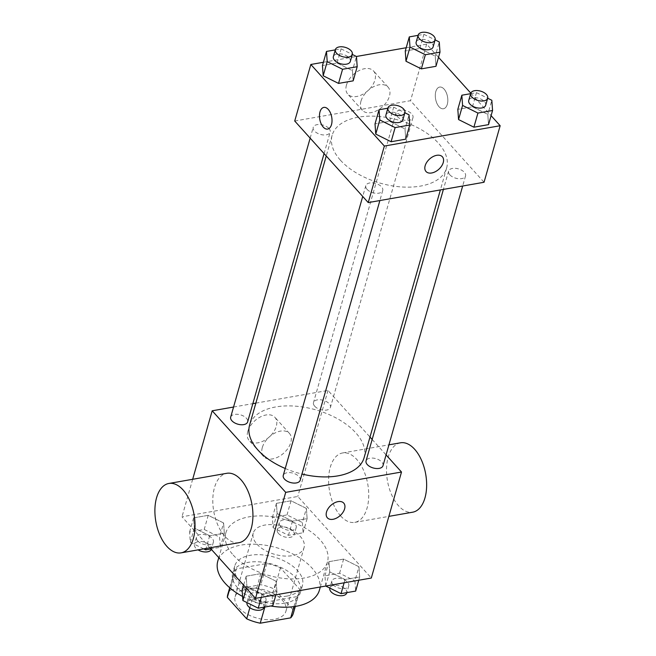 <?xml version="1.0" encoding="UTF-8"?>
<svg xmlns="http://www.w3.org/2000/svg" width="656" height="656" viewBox="0 0 656 656"><rect width="100%" height="100%" fill="white"/><g stroke="black" fill="none" stroke-linecap="round" stroke-linejoin="round"><path stroke-width="0.49" stroke-dasharray="3.28 2.46" d="M256.947 544.16A26.42 14.563 15.9 0 0 283.892 556.001A26.42 14.563 15.9 0 0 304.064 547.588A26.42 14.563 15.9 0 0 282.646 526.35A26.42 14.563 15.9 0 0 253.249 533.115A26.42 14.563 15.9 0 0 256.947 544.16M238.825 607.768A26.42 14.563 15.9 0 0 265.778 619.608A26.42 14.563 15.9 0 0 285.95 611.195A26.42 14.563 15.9 0 0 264.532 589.957A26.42 14.563 15.9 0 0 235.135 596.722A26.42 14.563 15.9 0 0 238.825 607.768M293.904 606.628L296.75 596.648A34.096 18.794 15.9 0 0 299.374 592.097A34.096 18.794 15.9 0 0 299.776 589.359L280.432 567.891A34.096 18.794 15.9 0 0 266.877 563.512L236.414 568.859L230.371 590.064L260.842 584.717A34.096 18.794 15.9 0 1 274.397 589.096L293.732 610.556A34.096 18.794 15.9 0 1 293.339 613.294M230.371 590.064A34.096 18.794 15.9 0 0 227.747 594.615M296.75 596.648L266.279 601.995L264.852 607.021M249.854 607.71L252.724 597.616L233.388 576.157L230.01 587.997M252.724 597.616A34.096 18.794 15.9 0 0 266.279 601.995M236.414 568.859A34.096 18.794 15.9 0 0 233.79 573.41A34.096 18.794 15.9 0 0 233.388 576.157M284.958 603.143A35.227 19.409 -164.1 0 1 247.771 595.787A35.227 19.409 -164.1 0 1 232.7 573.106A35.227 19.409 -164.1 0 1 271.896 564.086A35.227 19.409 -164.1 0 1 300.456 592.401A35.227 19.409 -164.1 0 1 284.958 603.143M286.975 596.083A35.227 19.409 15.9 0 0 302.473 585.341A35.227 19.409 15.9 0 0 273.913 557.018A35.227 19.409 15.9 0 0 234.717 566.038A35.227 19.409 15.9 0 0 239.645 580.773A35.227 19.409 15.9 0 0 286.975 596.083M266.877 563.512L260.842 584.717M299.776 589.359L293.732 610.556M280.432 567.891L274.397 589.096M242.581 596.46A52.841 29.118 15.9 0 0 270.748 605.988M319.415 590.162A52.841 29.118 15.9 0 0 276.57 547.686A52.841 29.118 15.9 0 0 217.776 561.208M233.216 555.042A52.841 29.118 15.9 0 0 287.115 578.731A52.841 29.118 15.9 0 0 327.467 561.897A52.841 29.118 15.9 0 0 284.622 519.413A52.841 29.118 15.9 0 0 225.828 532.943A52.841 29.118 15.9 0 0 233.216 555.042M358.955 566.743L359.685 576.944L345.056 579.519L329.706 571.876L328.976 561.675L343.605 559.101L358.955 566.743L359.685 576.944L345.056 579.519L329.706 571.876L328.976 561.675L343.605 559.101L358.955 566.743L354.929 580.88L355.659 591.081M306.393 508.416L307.115 518.625L292.494 521.192L277.135 513.558L276.414 503.349L291.034 500.782L306.393 508.416L307.115 518.625L292.494 521.192L277.135 513.558L276.414 503.349L291.034 500.782L306.393 508.416L302.367 522.553L303.088 532.762L288.468 535.329L273.109 527.686L272.388 517.486L287.008 514.919L302.367 522.553M209.92 547.793L181.983 516.797L297.791 496.469L371.312 578.034M276.151 581.282L276.881 591.482L262.261 594.049L246.902 586.415L246.172 576.206L260.801 573.639L276.151 581.282L276.881 591.482L262.261 594.049L246.902 586.415L246.172 576.206L260.801 573.639L276.151 581.282L272.125 595.41L272.855 605.619M223.589 522.955L224.319 533.164L209.69 535.731L194.34 528.088L193.61 517.887L208.231 515.321L223.589 522.955L224.319 533.164L209.69 535.731L194.34 528.088L193.61 517.887L208.231 515.321L223.589 522.955L219.563 537.092L220.293 547.301L210.953 548.933M285.229 468.491A59.532 32.808 15.9 0 0 301.965 474.042M364.096 457.716A59.532 32.808 15.9 0 0 315.831 409.852A59.532 32.808 15.9 0 0 249.592 425.096M255.848 403.12L327.992 390.451L369.984 437.052M372.157 439.463L386.081 454.903M233.561 407.032L252.839 403.645M314.724 406.244A8.807 4.854 15.9 0 0 323.711 410.197A8.807 4.854 15.9 0 0 330.435 407.392A8.807 4.854 15.9 0 0 323.293 400.308A8.807 4.854 15.9 0 0 313.494 402.563A8.807 4.854 15.9 0 0 314.724 406.244M382.997 465.711A8.807 4.854 15.9 0 0 375.855 458.634A8.807 4.854 15.9 0 0 366.056 460.889M300.194 480.249A8.807 4.854 15.9 0 0 293.06 473.165A8.807 4.854 15.9 0 0 283.261 475.42M230.691 417.101A8.807 4.854 -164.1 0 1 237.415 414.297A8.807 4.854 -164.1 0 1 246.402 418.241A8.807 4.854 -164.1 0 1 247.632 421.923M327.992 390.451L297.791 496.469M192.667 479.29L181.983 516.797M247.796 431.386A17.318 10.849 138 0 0 249.165 440.488A17.318 10.849 138 0 0 269.296 436.953A17.318 10.849 138 0 0 274.897 417.298A17.318 10.849 138 0 0 260.243 417.003A17.318 10.849 138 0 0 247.796 431.386M340.62 515.936A35.227 19.409 -100 0 0 354.765 522.365A35.227 19.409 -100 0 0 367.795 484.308A35.227 19.409 -100 0 0 342.58 452.968A35.227 19.409 -100 0 0 328.631 478.56A35.227 19.409 -100 0 0 340.62 515.936M238.956 542.692A35.227 19.409 80 0 1 213.749 511.352A35.227 19.409 80 0 1 226.779 473.304M400.488 442.808A35.227 19.409 -100 0 0 386.54 468.4A35.227 19.409 -100 0 0 398.528 505.768A35.227 19.409 -100 0 0 412.665 512.197M262.318 447.499A17.318 10.849 138 0 0 263.687 456.592A17.318 10.849 138 0 0 283.818 453.058A17.318 10.849 138 0 0 289.419 433.403A17.318 10.849 138 0 0 274.766 433.116A17.318 10.849 138 0 0 262.318 447.499M327.369 517.822L327.377 517.83A11.004 6.896 -42 0 1 327.369 517.822A11.004 6.896 -42 0 1 326.499 512.041A11.004 6.896 -42 0 1 334.412 502.898A11.004 6.896 -42 0 1 343.728 503.086L343.728 503.086M340.456 160.228A59.532 32.808 15.9 0 0 401.185 186.919A59.532 32.808 15.9 0 0 446.638 167.944A59.532 32.808 15.9 0 0 398.372 120.089A59.532 32.808 15.9 0 0 332.133 135.333A59.532 32.808 15.9 0 0 340.456 160.228M328.943 128.478A8.807 4.854 -164.1 0 1 330.173 132.159A8.807 4.854 -164.1 0 1 320.374 134.414A8.807 4.854 -164.1 0 1 313.232 127.33A8.807 4.854 -164.1 0 1 319.956 124.525A8.807 4.854 -164.1 0 1 328.943 128.478M449.836 174.799A8.807 4.854 15.9 0 0 458.815 178.752A8.807 4.854 15.9 0 0 465.539 175.947A8.807 4.854 15.9 0 0 458.396 168.863A8.807 4.854 15.9 0 0 448.597 171.118A8.807 4.854 15.9 0 0 449.836 174.799M367.032 189.338A8.807 4.854 15.9 0 0 376.011 193.29A8.807 4.854 15.9 0 0 382.735 190.478A8.807 4.854 15.9 0 0 375.601 183.401A8.807 4.854 15.9 0 0 365.802 185.656A8.807 4.854 15.9 0 0 367.032 189.338M397.265 116.481A8.807 4.854 15.9 0 0 406.253 120.425A8.807 4.854 15.9 0 0 412.977 117.621A8.807 4.854 15.9 0 0 405.834 110.544A8.807 4.854 15.9 0 0 396.035 112.799A8.807 4.854 15.9 0 0 397.265 116.481M294.724 121.016L410.533 100.688L484.046 182.261M418.093 35.35L423.907 34.333L419.881 48.462L405.26 51.029L419.881 48.462L435.24 56.104L435.961 66.305L435.24 56.104L439.266 41.968M387.86 108.207L393.674 107.19L389.648 121.319L375.019 123.894L389.648 121.319L404.998 128.961L405.728 139.162L404.998 128.961L409.024 114.825M406.195 47.74L426.638 44.149L438.52 57.334M470.819 93.168L491.09 115.653M323.392 62.271L356.413 56.482M470.664 93.669L476.477 92.652L472.451 106.789L457.822 109.355L472.451 106.789L487.802 114.423L488.531 124.632L487.802 114.423L491.828 100.286M335.298 49.889L341.104 48.864L337.077 63.001L322.457 65.567L337.077 63.001L352.436 70.635L353.166 80.844L352.436 70.635L356.462 56.506M426.638 44.149L410.533 100.688M346.45 85.083A17.318 10.849 138 0 0 347.819 94.177A17.318 10.849 138 0 0 367.942 90.643A17.318 10.849 138 0 0 373.543 70.987A17.318 10.849 138 0 0 358.889 70.7A17.318 10.849 138 0 0 346.45 85.083M439.044 106.748A11.004 6.068 -100 0 0 443.464 108.748A11.004 6.068 -100 0 0 447.531 96.858A11.004 6.068 -100 0 0 439.651 87.068A11.004 6.068 -100 0 0 435.297 95.063A11.004 6.068 -100 0 0 439.044 106.748A11.004 6.068 -100 0 0 443.456 108.757A11.004 6.068 -100 0 0 447.531 96.858A11.004 6.068 -100 0 0 439.651 87.068A11.004 6.068 -100 0 0 435.289 95.063A11.004 6.068 -100 0 0 439.036 106.748M323.851 107.395L323.851 107.395A11.004 6.068 80 0 1 328.271 109.404A11.004 6.068 80 0 1 332.018 121.081A11.004 6.068 80 0 1 327.664 129.084A11.004 6.068 80 0 1 327.656 129.084L327.656 129.084M360.964 101.196A17.318 10.849 138 0 0 362.333 110.29A17.318 10.849 138 0 0 382.464 106.756A17.318 10.849 138 0 0 388.065 87.1A17.318 10.849 138 0 0 373.412 86.813A17.318 10.849 138 0 0 360.964 101.196M426.015 171.519L426.023 171.519A11.004 6.896 -42 0 1 426.015 171.519A11.004 6.896 -42 0 1 425.145 165.738A11.004 6.896 -42 0 1 433.058 156.595A11.004 6.896 -42 0 1 442.374 156.776A11.004 6.896 -42 0 1 442.374 156.784L442.374 156.784M341.104 48.864L352.313 54.44M350.304 61.484A8.807 4.854 15.9 0 0 343.162 54.407A8.807 4.854 15.9 0 0 333.363 56.662M337.077 63.001L352.436 70.635M423.907 34.333L435.117 39.901M433.108 46.945A8.807 4.854 15.9 0 0 425.965 39.868A8.807 4.854 15.9 0 0 416.166 42.123M419.881 48.462L435.24 56.104M393.674 107.19L404.875 112.758M402.874 119.802A8.807 4.854 15.9 0 0 395.732 112.725A8.807 4.854 15.9 0 0 385.933 114.98M389.648 121.319L404.998 128.961M476.477 92.652L487.679 98.228M485.67 105.272A8.807 4.854 15.9 0 0 478.536 98.187A8.807 4.854 15.9 0 0 468.737 100.442M472.451 106.789L487.802 114.423M203.688 548.883L190.314 542.225L189.584 532.024L204.205 529.458L219.563 537.092M197.702 540.929A8.807 4.854 15.9 0 0 206.681 544.874A8.807 4.854 15.9 0 0 213.405 542.069A8.807 4.854 15.9 0 0 206.263 534.993A8.807 4.854 15.9 0 0 196.464 537.248A8.807 4.854 15.9 0 0 197.702 540.929M224.319 533.164L220.293 547.301M209.69 535.731L206.066 548.465M194.34 528.088L190.314 542.225M193.61 517.887L189.584 532.024M208.231 515.321L204.205 529.458M211.322 549.351A8.807 4.854 15.9 0 0 211.396 549.138A8.807 4.854 15.9 0 0 204.254 542.061A8.807 4.854 15.9 0 0 194.455 544.316A8.807 4.854 15.9 0 0 195.685 547.998A8.807 4.854 15.9 0 0 198.038 549.876M280.497 526.391A8.807 4.854 15.9 0 0 289.485 530.343A8.807 4.854 15.9 0 0 296.209 527.539A8.807 4.854 15.9 0 0 289.066 520.454A8.807 4.854 15.9 0 0 279.267 522.709A8.807 4.854 15.9 0 0 280.497 526.391M307.115 518.625L303.088 532.762M292.494 521.192L288.468 535.329M277.135 513.558L273.109 527.686M276.414 503.349L272.388 517.486M291.034 500.782L287.008 514.919M278.488 533.459A8.807 4.854 15.9 0 0 287.467 537.412A8.807 4.854 15.9 0 0 294.191 534.599A8.807 4.854 15.9 0 0 287.057 527.522A8.807 4.854 15.9 0 0 277.258 529.777A8.807 4.854 15.9 0 0 278.488 533.459M242.146 590.343L256.775 587.776L272.125 595.41M250.264 599.248A8.807 4.854 15.9 0 0 259.243 603.2A8.807 4.854 15.9 0 0 265.975 600.396A8.807 4.854 15.9 0 0 258.833 593.311A8.807 4.854 15.9 0 0 249.034 595.566A8.807 4.854 15.9 0 0 250.264 599.248M276.881 591.482L275.946 594.779M262.261 594.049L261.318 597.345M246.902 586.415L246.377 588.243M246.172 576.206L243.622 585.185M260.801 573.639L256.775 587.776M263.958 607.464A8.807 4.854 15.9 0 0 256.816 600.379A8.807 4.854 15.9 0 0 247.017 602.634L249.034 595.566M325.729 586.038L324.95 575.804L339.578 573.237L354.929 580.88M333.068 584.717A8.807 4.854 15.9 0 0 342.047 588.662A8.807 4.854 15.9 0 0 348.771 585.857A8.807 4.854 15.9 0 0 341.637 578.781A8.807 4.854 15.9 0 0 331.838 581.036A8.807 4.854 15.9 0 0 333.068 584.717M359.685 576.944L358.75 580.24M345.056 579.519L344.121 582.807M329.706 571.876L325.679 586.013M328.976 561.675L324.95 575.804M343.605 559.101L339.578 573.237M346.762 592.926A8.807 4.854 15.9 0 0 339.619 585.849A8.807 4.854 15.9 0 0 329.82 588.096M285.95 611.195L304.064 547.588M235.135 596.722L253.249 533.115M234.717 566.038L232.7 573.106M302.473 585.341L300.456 592.401M299.374 592.097L295.29 606.423M233.79 573.41L229.707 587.735M225.828 532.943L218.792 557.641M327.467 561.897L320.317 586.989M354.765 522.365L388.877 516.37M342.58 452.968L388.942 444.834M289.419 433.403L274.897 417.298M263.687 456.592L249.165 440.488M332.133 135.333L326.245 155.997M446.638 167.944L440.381 189.928M324.072 153.578L330.173 132.159M310.157 138.137L313.232 127.33M448.597 171.118L443.399 189.395M465.539 175.947L462.677 186.009M365.802 185.656L362.719 196.464M382.735 190.478L379.873 200.547M396.035 112.799L313.494 402.563M412.977 117.621L330.435 407.392M388.065 87.1L373.543 70.987M362.333 110.29L347.819 94.177M196.464 537.248L194.455 544.316M213.405 542.069L211.396 549.138M279.267 522.709L277.258 529.777M296.209 527.539L294.191 534.599M265.975 600.396L264.04 607.169M331.838 581.036L329.829 588.079M348.771 585.857L346.844 592.63"/><path stroke-width="0.98" d="M293.904 606.628L290.706 617.854A34.096 18.794 15.9 0 0 293.339 613.294L295.29 606.423M290.706 617.854L260.243 623.2A34.096 18.794 15.9 0 1 246.689 618.813L227.345 597.354A34.096 18.794 15.9 0 1 227.747 594.615L229.707 587.735M264.852 607.021L260.243 623.2M230.01 587.997L227.345 597.354M249.854 607.71L246.689 618.813M218.792 557.641L217.776 561.208A52.841 29.118 15.9 0 0 225.164 583.307A52.841 29.118 15.9 0 0 242.581 596.46M270.748 605.988A52.841 29.118 15.9 0 0 319.415 590.162L320.317 586.989M386.081 454.903L401.505 472.025L371.312 578.034L255.504 598.37L209.92 547.793M401.505 472.025L285.704 492.353L255.504 598.37M326.508 512.049A11.004 6.896 -42 0 1 334.412 502.906A11.004 6.896 -42 0 1 343.728 503.086A11.004 6.896 -42 0 1 340.169 515.583A11.004 6.896 -42 0 1 327.377 517.83A11.004 6.896 -42 0 1 326.508 512.049M326.245 155.997L249.592 425.096A59.532 32.808 15.9 0 0 257.915 449.991A59.532 32.808 15.9 0 0 285.229 468.491M301.965 474.042A59.532 32.808 15.9 0 0 364.096 457.716L440.381 189.928M369.984 437.052L372.157 439.463M285.704 492.353L212.183 410.787L233.561 407.032M252.839 403.645L255.848 403.12M443.399 189.395L366.056 460.889A8.807 4.854 15.9 0 0 367.294 464.571A8.807 4.854 15.9 0 0 376.273 468.515A8.807 4.854 15.9 0 0 382.997 465.711L462.677 186.009M362.719 196.464L283.261 475.42A8.807 4.854 15.9 0 0 284.491 479.101A8.807 4.854 15.9 0 0 293.47 483.054A8.807 4.854 15.9 0 0 300.194 480.249L379.873 200.547M324.072 153.578L247.632 421.923A8.807 4.854 -164.1 0 1 237.833 424.178A8.807 4.854 -164.1 0 1 230.691 417.101L310.157 138.137M212.183 410.787L192.667 479.29M168.871 483.464L226.779 473.304A35.227 19.409 80 0 1 240.924 479.725A35.227 19.409 80 0 1 252.904 517.1A35.227 19.409 80 0 1 238.956 542.692L181.056 552.86A35.227 19.409 80 0 1 155.841 521.52A35.227 19.409 80 0 1 168.871 483.464A35.227 19.409 80 0 1 183.016 489.893A35.227 19.409 80 0 1 195.004 527.268A35.227 19.409 80 0 1 181.056 552.86M388.877 516.37L412.665 512.197A35.227 19.409 -100 0 0 425.695 474.14A35.227 19.409 -100 0 0 400.488 442.808L388.942 444.834M343.728 503.086A11.004 6.896 -42 0 1 340.169 515.583A11.004 6.896 -42 0 1 327.369 517.83M491.09 115.653L500.159 125.722L484.046 182.261L368.246 202.589L294.724 121.016L310.829 64.477L323.392 62.271M500.159 125.722L384.35 146.05L368.246 202.589M425.154 165.738A11.004 6.896 -42 0 1 433.058 156.595A11.004 6.896 -42 0 1 442.374 156.784A11.004 6.896 -42 0 1 438.815 169.281A11.004 6.896 -42 0 1 426.023 171.519A11.004 6.896 -42 0 1 425.154 165.738M435.961 66.305L421.341 68.872L405.982 61.238L405.26 51.029L405.982 61.238L421.341 68.872L435.961 66.305L439.987 52.177L425.367 54.743L410.008 47.101L409.287 36.9L418.093 35.35M405.728 139.162L391.099 141.737L375.749 134.095L375.019 123.894L375.749 134.095L391.099 141.737L405.728 139.162L409.754 125.034L395.125 127.6L379.775 119.958L379.045 109.757L387.86 108.207M438.52 57.334L470.819 93.168M356.413 56.482L406.195 47.74M384.35 146.05L310.829 64.477M488.531 124.632L473.903 127.198L458.552 119.556L457.822 109.355L458.552 119.556L473.903 127.198L488.531 124.632L492.558 110.495L477.929 113.062L462.578 105.427L461.849 95.218L470.664 93.669M353.166 80.844L338.537 83.41L323.187 75.776L322.457 65.567L323.187 75.776L338.537 83.41L353.166 80.844L357.192 66.707L342.563 69.274L327.213 61.639L326.483 51.43L335.298 49.889M328.271 109.404A11.004 6.068 80 0 1 332.01 121.081A11.004 6.068 80 0 1 327.656 129.084A11.004 6.068 80 0 1 319.775 119.285A11.004 6.068 80 0 1 323.851 107.395A11.004 6.068 80 0 1 328.271 109.404M327.656 129.084A11.004 6.068 80 0 1 319.784 119.285A11.004 6.068 80 0 1 323.851 107.395M442.374 156.784A11.004 6.896 -42 0 1 438.815 169.273A11.004 6.896 -42 0 1 426.023 171.519M352.313 54.44L356.462 56.506L357.192 66.707M335.38 49.594L333.363 56.662A8.807 4.854 15.9 0 0 334.601 60.344A8.807 4.854 15.9 0 0 343.58 64.288A8.807 4.854 15.9 0 0 350.304 61.484L352.321 54.415A8.807 4.854 15.9 0 0 345.179 47.339A8.807 4.854 15.9 0 0 335.38 49.594A8.807 4.854 15.9 0 0 336.61 53.275A8.807 4.854 15.9 0 0 345.597 57.22A8.807 4.854 15.9 0 0 352.321 54.415M342.563 69.274L338.537 83.41M327.213 61.639L323.187 75.776M326.483 51.43L322.457 65.567M418.184 35.055L416.166 42.123A8.807 4.854 15.9 0 0 417.396 45.805A8.807 4.854 15.9 0 0 426.384 49.749A8.807 4.854 15.9 0 0 433.108 46.945L435.117 39.877A8.807 4.854 15.9 0 0 427.983 32.8A8.807 4.854 15.9 0 0 418.184 35.055A8.807 4.854 15.9 0 0 419.414 38.737A8.807 4.854 15.9 0 0 428.393 42.689A8.807 4.854 15.9 0 0 435.117 39.877L439.266 41.968L439.987 52.177M425.367 54.743L421.341 68.872M410.008 47.101L405.982 61.238M409.287 36.9L405.26 51.029M387.942 107.912L385.933 114.98A8.807 4.854 15.9 0 0 387.163 118.662A8.807 4.854 15.9 0 0 396.142 122.615A8.807 4.854 15.9 0 0 402.874 119.802L404.883 112.742A8.807 4.854 15.9 0 0 397.741 105.657A8.807 4.854 15.9 0 0 387.942 107.912A8.807 4.854 15.9 0 0 389.18 111.594A8.807 4.854 15.9 0 0 398.159 115.546A8.807 4.854 15.9 0 0 404.883 112.742L409.024 114.825L409.754 125.034M395.125 127.6L391.099 141.737M379.775 119.958L375.749 134.095M379.045 109.757L375.019 123.894M487.679 98.228L491.828 100.286L492.558 110.495M470.746 93.373L468.737 100.442A8.807 4.854 15.9 0 0 469.967 104.124A8.807 4.854 15.9 0 0 478.946 108.076A8.807 4.854 15.9 0 0 485.67 105.272L487.687 98.203A8.807 4.854 15.9 0 0 480.545 91.118A8.807 4.854 15.9 0 0 470.746 93.373A8.807 4.854 15.9 0 0 471.976 97.063A8.807 4.854 15.9 0 0 480.963 101.008A8.807 4.854 15.9 0 0 487.687 98.203M477.929 113.062L473.903 127.198M462.578 105.427L458.552 119.556M461.849 95.218L457.822 109.355M210.953 548.933L205.664 549.867L203.688 548.883M206.066 548.465L205.664 549.867M198.038 549.876A8.807 4.854 15.9 0 0 211.322 549.351M275.946 594.779L272.855 605.619L258.226 608.186L242.876 600.552L242.146 590.343L243.622 585.185M261.318 597.345L258.226 608.186M246.377 588.243L242.876 600.552M247.025 602.61L247.017 602.634A8.807 4.854 15.9 0 0 248.247 606.316A8.807 4.854 15.9 0 0 257.234 610.269A8.807 4.854 15.9 0 0 263.958 607.464L264.04 607.169M358.75 580.24L355.659 591.081L341.03 593.647L325.729 586.038M344.121 582.807L341.03 593.647M329.829 588.079L329.82 588.096A8.807 4.854 15.9 0 0 331.05 591.786A8.807 4.854 15.9 0 0 340.038 595.73A8.807 4.854 15.9 0 0 346.762 592.926L346.844 592.63"/></g></svg>
